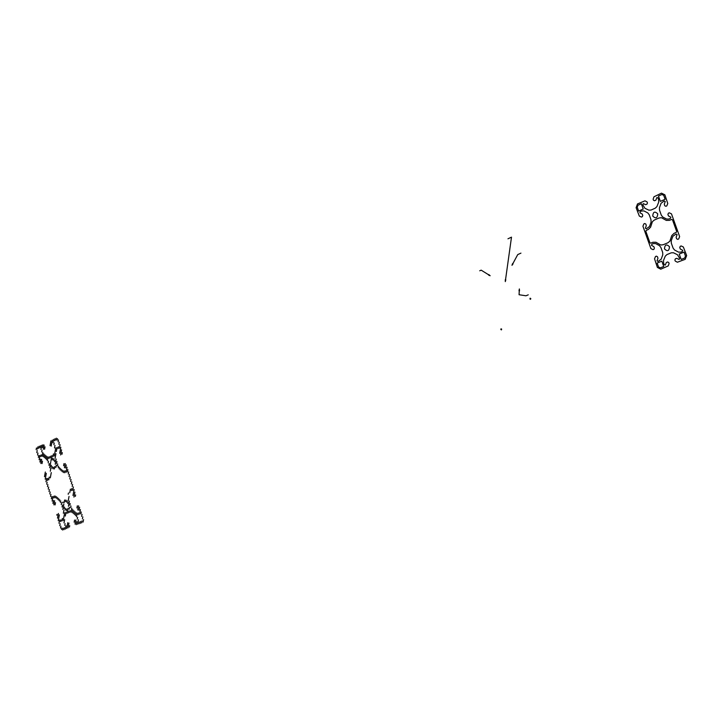<?xml version="1.0" encoding="UTF-8"?>
<svg xmlns="http://www.w3.org/2000/svg" width="723" height="723" viewBox="0 0 723 723"><rect width="100%" height="100%" fill="white"/><g stroke="black" fill="none" stroke-linecap="round" stroke-linejoin="round"><path stroke-width="1.08" d="M664.464 248.866C667.437 251.794 669.118 251.098 669.516 246.769C666.534 243.85 664.853 244.555 664.464 248.866M652.742 216.06C655.698 218.942 657.37 218.21 657.749 213.872C654.785 210.999 653.122 211.731 652.742 216.06M658.536 266.959L657.153 263.064L661.834 261.157L663.732 266.48L660.298 267.871L658.536 266.959M684.699 258.012L685.467 256.05L684.048 252.101L679.24 254.062L681.165 259.44L684.699 258.012M660.786 245.007L663.217 244.736L667.862 242.801L669.85 241.22L671.757 235.59L674.116 233.294L676.276 232.381L676.647 231.432L672.498 219.846L671.631 219.421L669.489 220.352L666.317 220.407L661.437 217.695L658.996 218.003L654.387 220.009L652.426 221.609L650.573 227.212L648.278 229.489L646.19 230.393L645.838 231.324L649.905 242.72L650.736 243.154L652.833 242.268L655.942 242.25L660.786 245.007M658.463 196.032L661.934 194.478L663.714 195.337L665.115 199.268L660.379 201.374L658.463 196.032M643.226 209.01L638.617 211.071L637.234 207.203L637.966 205.242L641.346 203.723L643.226 209.01M660.921 247.537L662.666 252.408L662.774 254.839L661.165 259.223L658.102 261.419L657.026 260.858L657.966 258.256L657.487 256.746L656.394 256.15L655.481 256.529L654.55 258.834L657.388 267.429L660.759 269.182L668.233 265.919L669.1 263.561L668.73 262.512L667.609 261.961L666.299 262.557L665.25 265.115L664.166 264.555L663.606 262.991L663.524 260.443L665.277 256.132L666.922 254.595L671.26 252.815L673.456 252.77L677.496 254.749L679.62 258.292L679.15 259.494L676.737 258.328L675.372 258.816L674.875 260.027L675.246 261.075L677.388 262.223L685.169 259.34L686.66 255.571L683.352 246.995L681.165 245.947L680.226 246.335L679.765 247.573L680.361 249.064L682.738 250.339L682.268 251.541L680.849 252.119L678.526 252.119L674.532 250.004L673.086 248.106L671.333 243.199L671.224 240.75L672.86 236.304L675.996 234.035L677.099 234.586L676.122 237.243L676.611 238.78L677.731 239.367L678.662 238.979L679.638 236.62L671.468 213.836L669.29 212.824L668.359 213.231L667.907 214.487L668.504 215.969L670.863 217.198L670.393 218.418L669.001 219.024L666.687 219.069L662.729 217.017L661.292 215.138L659.548 210.257L659.43 207.799L661.048 203.317L664.148 200.985L665.241 201.518L664.283 204.193L664.771 205.73L665.883 206.299L666.805 205.883L667.763 203.506L664.88 194.812L661.464 193.158L653.972 196.783L653.122 199.205L653.493 200.244L654.604 200.759L655.906 200.108L656.945 197.478L658.038 198.012L658.599 199.575L658.68 202.16L656.936 206.57L655.291 208.161L651.016 210.059L648.856 210.149L644.907 208.287L642.846 204.817L643.289 203.606L645.639 204.699L646.968 204.175L647.447 202.946L647.076 201.907L644.988 200.831L637.496 203.94L636.104 207.709L639.313 216.078L641.418 217.081L642.322 216.683L642.756 215.445L642.178 213.981L639.882 212.779L640.334 211.568L641.681 210.971L643.931 210.917L647.817 212.933L649.236 214.794L650.962 219.647L651.08 222.088L649.489 226.507L646.461 228.757L645.386 228.224L646.317 225.594L645.838 224.085L644.762 223.515L643.859 223.913L642.937 226.236L650.917 248.631L653.041 249.67L653.944 249.29L654.387 248.061L653.809 246.597L651.495 245.35L651.947 244.157L653.312 243.579L655.58 243.57L659.493 245.657L660.921 247.537M488.847 274.586L490.149 275.734L488.649 275.138L488.847 274.586M505.793 279.837L505.305 281.609L505.278 279.693L505.793 279.837M519.006 290.791L519.358 288.947L519.53 290.881L519.006 290.791M513.023 263.94L511.974 265.305L512.58 263.57L513.023 263.94M63.976 463.633L63.588 465.72M57.65 497.65L57.388 499.087M62.72 470.42L62.44 471.893M65.242 463.542L64.455 467.763M58.699 498.608L58.436 500.054M63.85 470.989L63.561 472.58M66.236 464.871L65.648 468.034M56.981 514.387L56.837 515.192M65.142 470.745L64.772 472.752M59.738 499.665L59.467 501.12M67.049 467.23L66.109 472.255M58.382 513.457L57.506 518.138M60.741 500.894L60.452 502.44M67.854 469.607L67.42 471.929M59.34 514.893L58.256 520.705M61.654 502.612L61.283 504.564M68.658 471.974L68.269 474.044M59.629 519.936L58.997 523.271M62.991 502.069L62.847 502.837M62.44 504.979L62.061 507.022M69.453 474.442L69.056 476.538M60.145 523.723L59.765 525.738M64.627 499.991L64.112 502.72M60.868 519.873L60.551 521.572M63.85 504.094L63.199 507.528M63.154 507.781L62.829 509.48M70.23 476.927L69.842 479.024M60.913 526.172L60.551 528.061M65.856 500.045L65.558 501.645M62.368 518.463L61.88 521.048M64.528 507.094L64.22 508.676M63.931 510.239L63.362 513.231M71.017 479.421L70.619 481.509M61.789 528.025L61.518 529.453M68.441 492.996L68.197 494.279M64.699 512.706L63.217 520.524M66.977 500.732L66.697 502.187M65.504 508.459L65.233 509.905M71.803 481.907L71.405 483.994M63 528.197L62.648 530.049M70.429 489.128L69.742 492.761M64.618 519.674L64.004 522.892M69.047 496.421L68.242 500.632M66.028 512.255L65.305 516.077M67.998 501.934L67.691 503.506M66.633 509.064L66.335 510.628M72.589 484.401L72.192 486.489M64.329 527.682L63.949 529.697M71.803 488.54L71.405 490.637M65.106 523.651L64.781 525.35M69.417 501.057L69.019 503.118M67.384 511.712L67.058 513.42M69.001 503.199L68.423 506.245M68.043 508.26L67.465 511.288M73.375 486.913L72.698 490.447M65.947 525.738L65.287 529.173M70.194 503.533L69.869 505.25M68.73 511.179L68.405 512.878M69.489 507.239L69.11 509.191M74.135 489.525L72.987 495.508M67.772 522.702L66.652 528.531M70.971 506.01L70.646 507.727M70.086 510.637L69.76 512.336M74.903 492.137L73.945 497.108M68.956 523.054L68.025 527.898M71.812 508.197L71.062 512.092M75.626 494.957L75.355 496.385M69.706 525.675L69.435 527.067M72.806 509.57L72.21 512.652M73.863 510.655L73.312 513.511M74.93 511.649L74.388 514.46M77.334 505.82L76.918 507.962M74.568 520.063L74.153 522.187M76.023 512.553L75.454 515.499M78.608 505.811L77.795 509.986M75.843 520L75.038 524.121M77.18 513.149L76.457 516.846M79.602 507.212L79.006 510.302M76.792 521.626L76.195 524.672M78.491 512.923L78.156 514.659M77.641 517.288L77.298 519.015M80.416 509.598L79.53 514.116M78.427 519.783L77.542 524.265M81.229 511.983L80.849 513.917M79.277 521.925L78.897 523.85M82.042 514.369L81.636 516.421M80.66 521.4L80.253 523.434M82.829 516.855L82.422 518.933M82.042 520.84L81.636 522.919M83.561 519.638L83.082 522.105M61.636 469.543L61.365 471.025M55.499 502.657L55.075 504.934M56.593 496.773L56.322 498.219M60.578 468.585L60.307 470.058M54.623 500.768L53.873 504.862M55.49 496.114L55.201 497.677M62.295 452.607L61.988 454.27M53.466 500.452L52.924 503.407M59.539 467.528L59.268 469.01M54.297 495.969L53.927 497.957M61.563 449.86L60.624 454.966M52.987 496.457L52.137 501.075M58.563 466.172L58.265 467.763M60.804 447.257L59.684 453.321M51.74 496.611L51.351 498.753M57.732 463.976L57.361 466.001M60.045 444.654L59.376 448.287M50.935 494.405L50.565 496.421M56.954 461.509L56.575 463.597M56.295 465.124L55.861 467.474M59.259 442.16L58.879 444.274M50.167 491.965L49.797 493.999M58.418 446.805L58.093 448.576M54.812 466.516L54.37 468.947M56.177 459.042L55.861 460.786M55.761 461.31L55.228 464.229M58.446 439.873L58.093 441.798M49.399 489.525L49.028 491.559M57.072 447.429L56.331 451.486M53.457 467.275L53.168 468.856M55.933 453.683L55.084 458.319M54.776 460.009L54.487 461.599M57.451 438.59L57.171 440.09M48.631 487.085L48.269 489.128M55.761 447.88L54.279 456.041M51.279 472.562L50.312 477.858M53.764 458.861L53.493 460.334M52.345 466.687L52.074 468.152M56.295 438.147L55.933 440.144M47.872 484.654L47.501 486.687M54.984 445.413L54.523 447.944M49.245 477.072L48.73 479.882M53.448 453.89L52.942 456.656M50.863 468.152L50.303 471.233M52.662 458.228L52.363 459.846M51.369 465.323L51.08 466.941M54.975 438.671L54.596 440.786M47.103 482.214L46.733 484.256M54.207 442.946L53.882 444.717M47.799 478.4L47.42 480.461M51.929 455.526L51.613 457.261M50.737 462.114L49.715 467.772M51.586 457.433L50.899 461.211M53.629 439.34L53.014 442.774M46.579 478.463L45.974 481.789M50.601 456.141L50.294 457.876M49.254 463.597L48.947 465.323M52.273 440.108L51.188 446.154M46.299 473.348L45.233 479.241M49.281 456.755L48.965 458.481M48.486 461.157L48.179 462.874M50.917 440.867L50.059 445.648M45.332 472.02L44.492 476.683M48.025 456.999L47.338 460.795M46.914 456.439L46.362 459.521M45.856 455.626L45.341 458.49M44.817 454.731L44.311 457.56M45.016 446.832L44.582 449.245M42.467 461.184L42.042 463.579M43.787 453.737L43.253 456.728M44.13 445.061L43.38 449.254M41.591 459.358L40.859 463.506M42.829 452.39L42.142 456.24M42.982 444.717L42.458 447.718M40.452 459.069L39.928 462.033M42.015 450.203L41.708 451.947M41.193 454.857L40.886 456.593M41.699 445.232L40.94 449.516M39.892 455.472L39.15 459.72M40.416 445.739L40.072 447.691M38.708 455.463L38.364 457.406M39.132 446.245L38.771 448.314M37.939 453.041L37.587 455.092M37.84 446.859L37.46 449.019M37.198 450.519L36.819 452.67M36.448 447.998L36.15 449.733M501.69 329.146L500.777 329.516M501.039 328.757L501.437 329.914M530.14 298.174L530.555 299.349M530.827 298.563L529.869 298.961M488.748 274.857L481.156 270.149L479.72 270.8M519.268 290.836L519.069 294.731L525.983 295.788L528.26 294.83M512.806 263.75L517.74 254.586L520.949 253.131M505.531 279.765L511.495 237.153L507.962 238.798"/></g></svg>
